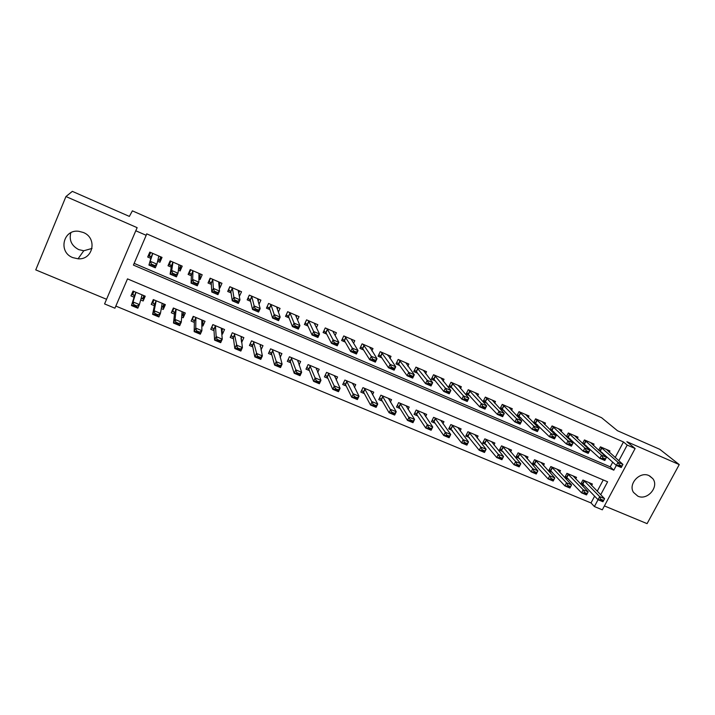<?xml version="1.0" encoding="UTF-8"?>
<svg xmlns="http://www.w3.org/2000/svg" width="715" height="715" viewBox="0 0 715 715"><rect width="100%" height="100%" fill="white"/><g stroke="black" fill="none" stroke-linecap="round" stroke-linejoin="round"><path stroke-width="1.07" d="M92.02 248.436L83.762 250.768L78.748 249.624C71.589 245.826 68.944 240.204 70.812 232.759M72.787 257.615L78.051 258.803C93.165 260.162 97.678 237.943 83.28 232.473L78.873 231.311C63.152 228.925 57.888 252.136 72.787 257.615M637.851 496.165C647.406 500.822 659.418 486.745 652.786 478.612L648.97 475.591C639.818 471.051 627.895 484.055 633.508 492.403L637.851 496.165M600.707 494.744L607.616 481.794L127.502 278.877L114.927 308.21L104.578 303.92L135.779 230.766L146.182 235.306L133.419 265.086L613.819 470.166L616.348 465.411L598.848 449.851M604.398 505.925L647.084 523.639L679.25 464.589L659.766 449.297L617.474 430.725L601.592 417.712L132.391 210.845L129.361 216.404L72.331 191.361L65.95 196.545L35.75 269.886L106.553 299.281M615.177 457.537L623.471 441.959L627.198 445.07L635.117 448.519L602.316 509.822L594.406 506.551L599.688 496.639L604.595 498.695L588.937 482.58M115.848 306.083L591.01 502.949L594.406 506.551M157.595 261.279L159.91 262.271L162.028 257.4L149.801 252.118L147.692 257.016L150.847 258.374M178.357 270.216L180.1 270.967L182.218 266.123L170.125 260.895L168.016 265.766L171.216 267.142M198.904 279.065L200.075 279.565L202.202 274.757L190.235 269.591L188.117 274.417L191.379 275.82M219.228 287.814L219.845 288.082L221.972 283.301L210.139 278.189L208.011 282.988L211.318 284.409M239.337 296.475L241.536 291.756L229.828 286.697L227.692 291.461L231.052 292.909M259.018 304.277L260.904 300.121L249.312 295.116L247.167 299.844L250.59 301.319M278.394 312.053L280.066 308.406L268.59 303.446L266.445 308.147L269.913 309.64M297.52 319.864L299.031 316.602L287.671 311.695L285.526 316.361L289.039 317.871M316.423 327.676L317.809 324.708L306.565 319.855L304.411 324.494L307.968 326.031M335.103 335.46L336.39 332.743L325.262 327.935L323.1 332.546L326.71 334.093M353.585 343.209L354.783 340.689L343.763 335.934L341.609 340.51L345.256 342.083M371.863 350.913L372.989 348.554L362.085 343.844L359.922 348.393L363.613 349.984M389.952 358.555L391.016 356.347L380.219 351.682L378.056 356.204L381.792 357.813M407.854 366.143L408.864 364.06L398.175 359.439L396.003 363.935L399.783 365.562M425.568 373.677L426.533 371.693L415.951 367.126L413.779 371.586L417.596 373.23M443.103 381.14L444.033 379.254L433.558 374.731L431.377 379.165L435.229 380.827M460.46 388.54L461.354 386.744L450.986 382.257L448.797 386.663L452.693 388.343M477.647 395.878L478.514 394.153L468.236 389.711L466.055 394.099L469.987 395.788M494.664 403.153L495.504 401.499L485.324 397.102L483.134 401.455L487.103 403.162M511.511 410.356L512.324 408.766L502.252 404.413L500.062 408.739L504.066 410.464M528.197 417.506L528.993 415.969L519.01 411.652L516.856 415.88M544.723 424.585L545.491 423.092L535.606 418.829L533.542 422.851M561.087 431.601L561.838 430.162L552.052 425.925L550.058 429.778M577.3 438.554L578.024 437.151L568.336 432.968L566.405 436.651M593.352 445.445L594.067 444.087L584.459 439.931L582.6 443.479M580.821 484.207L584.548 485.762M575.718 478.898L576.522 477.361L566.932 473.33L564.752 477.477L568.568 479.068M559.675 472.213L560.506 470.631L550.818 466.564L548.646 470.729L552.436 472.32M543.48 465.474L544.329 463.838L534.552 459.727L532.38 463.928L536.143 465.501M527.125 458.673L528.001 456.974L518.125 452.827L515.962 457.055L519.707 458.619M510.617 451.808L511.52 450.057L501.546 445.865L499.383 450.11L503.11 451.674M493.94 444.891L494.869 443.059L484.815 438.831L482.643 443.103L486.352 444.659M477.111 437.902L478.067 436.007L467.914 431.735L465.751 436.034L469.424 437.571M460.111 430.859L461.103 428.875L450.843 424.567L448.689 428.893L452.336 430.421M442.943 423.754L443.97 421.68L433.612 417.328L431.458 421.68L435.086 423.2M425.595 416.595L426.676 414.414L416.21 410.017L414.056 414.396L417.658 415.907M408.077 409.373L409.203 407.076L398.639 402.634L396.485 407.041L400.069 408.542M390.381 402.089L391.561 399.658L380.889 395.181L378.744 399.614L382.293 401.097M372.497 394.76L373.739 392.178L362.961 387.646L360.825 392.115L364.346 393.59M354.425 387.378L355.748 384.616L344.862 380.04L342.726 384.536L346.212 385.993M336.157 379.951L337.569 376.984L326.576 372.363L324.44 376.885L327.908 378.333M317.692 372.479L319.203 369.271L308.102 364.605L305.975 369.155L309.407 370.584M299.022 364.99L300.657 361.477L289.441 356.758L287.314 361.343L290.719 362.764M280.128 357.491L281.925 353.603L270.592 348.84L268.474 353.451L271.843 354.863M261.002 350.01L262.995 345.649L251.546 340.841L249.428 345.479L252.77 346.882M241.125 338.472L241.536 342.181M241.759 342.271L243.869 337.623L232.304 332.761L230.194 337.426L233.501 338.812M222.07 330.16L222.445 334.182L221.793 333.914M222.445 334.182L224.555 329.508L212.864 324.592L210.755 329.293L214.026 330.661M202.863 321.643L202.926 326.013L201.836 325.557M202.926 326.013L205.026 321.303L193.22 316.343L191.12 321.071L194.355 322.429M183.558 312.804L183.21 317.764L181.673 317.12M183.21 317.764L185.301 313.018L173.37 308.004L171.278 312.768L174.478 314.108M164.146 304.125L163.279 309.416L161.286 308.585M163.279 309.416L165.371 304.644L153.305 299.576L151.222 304.376L154.386 305.698M591.01 502.949L594.621 496.165M597.24 491.232L603.246 479.953M591.609 485.521L592.395 484.028L582.895 480.033L580.732 484.118M140.676 299.96L143.143 300.988L145.225 296.18L133.035 291.059L130.952 295.885L134.08 297.199M623.471 441.959L146.718 233.841L146.182 235.306M134.152 263.37L610.226 466.85L612.728 462.14M609.251 452.273L609.949 450.951L600.439 446.839L598.643 450.244M600.618 452.041L602.432 452.818M584.218 444.98L586.425 445.928M567.665 437.848L570.266 438.965M550.943 430.653L553.955 431.94M534.06 423.378L537.483 424.853M517.008 416.041L520.851 417.694M135.779 230.766L137.155 227.674L65.95 196.545M679.25 464.589L626.876 441.7L635.117 448.519M618.824 460.773L627.198 445.07M610.226 466.85L613.819 470.166M144.493 295.876L143.143 300.988M238.926 290.63L238.256 290.844L239.981 299.844L238.372 303.401L232.268 300.792L230.874 291.738L229.166 290.049L228.442 290.272L230.203 291.032M238.747 293.07L239.4 296.502M219.46 284.373L219.845 288.082M200.066 275.409L200.075 279.565M180.636 265.935L180.1 270.967M161.107 256.998L159.91 262.271M606.338 449.386L622.917 464.41L621.255 467.521L616.339 465.411L617.992 462.301L600.43 446.857M621.987 466.073L619.53 465.009L619.253 465.528L621.71 466.591L622.917 464.41L617.992 462.301L619.53 465.009M621.255 467.521L621.71 466.591M616.339 465.411L619.253 465.528M603.63 500.42L604.595 498.695L602.96 501.751L598.044 499.714L582.868 484.028L584.432 481.07L599.688 496.639L600.895 499.91L603.362 500.929L603.63 500.42L601.172 499.392M581.393 482.866L582.868 484.028M583.386 480.248L584.432 481.07M600.895 499.91L598.044 499.714M603.362 500.929L602.96 501.751M590.483 442.54L606.472 457.35L604.81 460.469L599.849 458.342L582.877 442.951M602.736 458.449L605.221 459.513L605.498 458.994L603.013 457.922L602.736 458.449L599.849 458.342L601.503 455.214L584.459 439.94M603.013 457.922L601.503 455.214L606.472 457.35L605.498 458.994M604.81 460.469L605.221 459.513M574.485 435.623L589.857 450.209L588.204 453.355L583.19 451.201L566.754 435.989M586.05 451.29L588.57 452.372L588.847 451.844L586.327 450.772L586.05 451.29L583.19 451.201L584.843 448.055L568.362 432.977M586.327 450.772L584.843 448.055L589.857 450.209L588.847 451.844M588.204 453.355L588.57 452.372M550.434 429.054L550.899 429.25M558.335 428.643L573.09 443.005L571.437 446.16L566.369 443.988L550.487 428.955M569.212 444.069L571.75 445.159L572.027 444.632L569.489 443.541L569.212 444.069L566.369 443.988L568.023 440.824L552.159 425.979M569.489 443.541L568.023 440.824L573.09 443.005L572.027 444.632M571.437 446.16L571.75 445.159M533.998 421.966L534.525 422.199M542.033 421.6L556.145 435.721L554.491 438.903L549.379 436.713L534.051 421.85M552.195 436.767L554.76 437.866L555.037 437.339L552.472 436.239L552.195 436.767L549.379 436.713L551.033 433.522L535.794 418.901M552.472 436.239L551.033 433.522L556.145 435.721L555.037 437.339M554.491 438.903L554.76 437.866M565.44 476.163L581.572 492.85L583.208 489.766L588.168 491.831L573.09 475.922M587.158 493.556L588.168 491.831L586.532 494.914L581.572 492.85L584.396 493.037L586.881 494.074L587.158 493.556L584.673 492.519L584.396 493.037M567.487 473.562L583.208 489.766L584.673 492.519M586.881 494.074L586.532 494.914M549.343 469.398L564.93 485.932L566.566 482.822L571.571 484.913L557.092 469.201M570.516 486.62L571.571 484.913L569.935 488.014L564.93 485.932L567.737 486.093L570.248 487.138L570.516 486.62L568.005 485.574L567.737 486.093M551.444 466.824L566.566 482.822L568.005 485.574M570.248 487.138L569.935 488.014M533.086 462.56L548.128 478.934L549.764 475.806L554.822 477.924L540.942 462.417M553.714 479.622L554.822 477.924L553.187 481.043L548.128 478.934L550.908 479.086L553.446 480.149L553.714 479.622L551.185 478.567L550.908 479.086M535.24 460.022L549.764 475.806L551.185 478.567M553.446 480.149L553.187 481.043M516.677 455.652L531.156 471.873L532.791 468.727L537.895 470.863L524.64 455.571M536.742 472.552L537.895 470.863L536.268 474L531.156 471.873L533.917 472.016L536.473 473.08L536.742 472.552L534.185 471.489L533.917 472.016M518.884 453.149L532.791 468.727L534.185 471.489M536.473 473.08L536.268 474M517.401 414.816L518 415.075M525.57 414.486L539.038 428.365L537.385 431.574L532.219 429.358L517.463 414.682M535.017 429.402L537.6 430.51L537.877 429.974L535.285 428.866L535.017 429.402L532.219 429.358L533.873 426.149L519.269 411.769M535.285 428.866L533.873 426.149L539.038 428.365L537.877 429.974M537.385 431.574L537.6 430.51M500.169 448.734L514.022 464.741L515.649 461.577L520.806 463.731L508.186 448.654M519.608 465.411L520.806 463.731L519.179 466.886L514.022 464.741L516.748 464.866L519.331 465.939L519.608 465.411L517.025 464.339L516.748 464.866M502.368 446.214L515.649 461.577L517.025 464.339M519.331 465.939L519.179 466.886M500.643 407.595L501.313 407.881M508.946 407.309L521.753 420.938L520.109 424.165L514.889 421.93L500.715 407.434M517.651 421.948L520.27 423.074L520.547 422.538L517.928 421.412L517.651 421.948L514.889 421.93L516.543 418.695L502.591 404.556M517.928 421.412L516.543 418.695L521.753 420.938L520.547 422.538M520.109 424.165L520.27 423.074M483.385 441.647L496.711 457.537L498.337 454.356L503.548 456.528L491.571 441.673M502.296 458.199L503.548 456.528L501.921 459.709L496.711 457.537L499.41 457.645L502.028 458.735L502.296 458.199L499.687 457.117L499.41 457.645M485.7 439.207L498.337 454.356L499.687 457.117M502.028 458.735L501.921 459.709M483.715 400.302L484.466 400.623M492.17 400.051L504.298 413.44L502.654 416.684L497.381 414.423L483.805 400.123M500.125 414.432L502.761 415.567L503.038 415.022L500.402 413.887L500.125 414.432L497.381 414.423L499.034 411.179L485.744 397.281M500.402 413.887L499.034 411.179L504.298 413.44L503.038 415.022M502.654 416.684L502.761 415.567M466.502 434.541L479.229 450.262L480.846 447.054L486.111 449.252L474.796 434.631M484.815 450.915L486.111 449.252L484.493 452.452L479.229 450.262L481.901 450.352L484.538 451.451L484.815 450.915L482.178 449.815L481.901 450.352M468.87 432.137L480.846 447.054L482.178 449.815M484.538 451.451L484.493 452.452M466.636 392.937L467.458 393.286M475.225 392.732L486.665 405.861L485.02 409.123L479.702 406.844L466.734 392.732M482.411 406.835L485.083 407.979L485.351 407.434L482.688 406.29L482.411 406.835L479.702 406.844L481.347 403.573L468.736 389.934M482.688 406.29L481.347 403.573L486.665 405.861L485.351 407.434M485.02 409.123L485.083 407.979M449.449 427.364L461.568 442.916L463.186 439.689L468.504 441.906L457.859 427.516M467.154 443.559L468.504 441.906L466.886 445.123L461.568 442.916L464.214 442.987L466.877 444.095L467.154 443.559L464.491 442.451L464.214 442.987M451.871 424.996L463.186 439.689L464.491 442.451M466.877 444.095L466.886 445.123M449.378 385.501L450.28 385.886M458.109 385.34L468.852 398.21L467.217 401.49L461.836 399.185L449.485 385.278M464.518 399.158L467.217 400.311L467.485 399.765L464.795 398.613L464.518 399.158L461.836 399.185L463.472 395.896L451.567 382.507M464.795 398.613L463.472 395.896L468.852 398.21L467.485 399.765M467.217 401.49L467.217 400.311M432.235 420.116L434.014 421.671L443.729 435.489L445.347 432.244L450.718 434.488L440.762 420.331M449.315 436.123L450.718 434.488L449.1 437.723L443.729 435.489L446.348 435.551L449.038 436.668L449.315 436.123L446.616 435.006L446.348 435.551M434.711 417.792L445.347 432.244L446.616 435.006M434.014 421.671L435.56 418.543L434.014 421.671M449.038 436.668L449.1 437.723M431.949 377.985L432.933 378.405M440.833 377.869L450.861 390.47L449.217 393.777L443.783 391.445L433.96 379.245L432.075 377.735M446.437 391.4L449.163 392.571L449.44 392.017L446.714 390.855L446.437 391.4L443.783 391.445L445.427 388.138L434.219 375.018M446.714 390.855L445.427 388.138L450.861 390.47L449.44 392.017M449.217 393.777L449.163 392.571M415.263 413.154L414.772 412.948M414.852 412.787L416.657 414.396L425.702 427.99L427.32 424.719L432.745 426.989L423.495 413.073M431.288 428.616L432.745 426.989L431.127 430.251L425.702 427.99L428.294 428.035L431.02 429.161L431.288 428.616L428.571 427.481L428.294 428.035M417.39 410.508L427.32 424.719L428.571 427.481M418.204 411.25L416.657 414.396L418.212 411.259M431.02 429.161L431.127 430.251M414.351 370.406L415.415 370.862M423.387 370.334L432.673 382.659L431.038 385.984L425.55 383.633L416.416 371.684L414.494 370.129M428.178 383.571L430.931 384.75L431.199 384.196L428.446 383.017L428.178 383.571L425.55 383.633L427.186 380.3L416.711 367.447M428.446 383.017L427.186 380.3L432.673 382.659L431.199 384.196M431.038 385.984L430.931 384.75M397.781 405.825L397.2 405.584M397.29 405.387L399.131 407.041L407.496 420.411L409.114 417.122L414.593 419.41L406.048 405.745M413.082 421.028L414.593 419.41L412.975 422.69L407.496 420.411L410.061 420.438L412.805 421.582L413.082 421.028L410.33 419.884L410.061 420.438M399.891 403.162L410.33 419.884M399.131 407.041L400.686 403.904L399.131 407.041M412.805 421.582L412.975 422.69M396.584 362.746L397.719 363.229M405.763 362.719L414.307 374.767L412.671 378.11L407.121 375.733L398.666 364.015L396.727 362.433M409.722 375.652L412.501 376.85L412.769 376.287L409.99 375.089L409.722 375.652L407.121 375.733L408.757 372.381L399.015 359.806M409.99 375.089L408.757 372.381L414.307 374.767L412.769 376.287M412.671 378.11L412.501 376.85M380.13 398.425L379.459 398.139M379.567 397.915L381.426 399.614L389.103 412.761L390.712 409.445L396.253 411.76L388.442 398.353M394.68 413.368L396.253 411.76L394.644 415.066L389.103 412.761L391.632 412.761L394.412 413.922L394.68 413.368L391.909 412.206L391.632 412.761M382.212 395.735L391.909 412.206M394.412 413.922L394.644 415.066M370.62 391.436L370.853 390.962M362.299 390.953L361.531 390.631M361.665 390.363L363.551 392.124L370.513 405.021L372.122 401.687L377.726 404.029L370.656 390.882M376.09 405.62L377.726 404.029L376.108 407.353L370.513 405.021L373.024 405.012L375.822 406.183L376.09 405.62L373.293 404.458L373.024 405.012M364.373 388.236L373.293 404.458M375.822 406.183L376.108 407.353M352.701 384.035L352.978 383.455M344.29 383.41L343.432 383.043M343.575 382.74L345.533 384.607L351.735 397.209L353.344 393.858L359.002 396.217L352.692 383.338M357.312 397.799L359.002 396.217L357.393 399.56L351.735 397.209L354.211 397.174L357.044 398.362L357.312 397.799L354.479 396.619L354.211 397.174M346.346 380.666L354.479 396.619M357.044 398.362L357.393 399.56M388.12 355.096L387.879 355.605M378.628 355.006L379.853 355.534M387.968 355.024L395.744 366.786L394.117 370.156L388.504 367.751L380.791 356.338L378.789 354.667M391.069 367.653L393.885 368.86L394.153 368.296L391.346 367.09L391.069 367.653L388.504 367.751L390.14 364.373L381.158 352.084M391.346 367.09L390.14 364.373L395.744 366.786L394.153 368.296M394.117 370.156L393.885 368.86M370.218 347.356L369.932 347.964M360.494 347.186L361.799 347.749M369.986 347.258L376.993 358.724L375.357 362.121L369.691 359.69L362.675 348.491L360.673 346.811M372.229 359.574L375.071 360.789L375.339 360.217L372.497 359.002L372.229 359.574L369.691 359.69L371.326 356.293L363.113 344.29M372.497 359.002L371.326 356.293L376.993 358.724L375.339 360.217M375.357 362.121L375.071 360.789M352.129 339.545L351.798 340.251M342.181 339.294L343.566 339.893M351.834 339.411L351.503 339.768L358.036 350.582L356.41 353.997L350.681 351.548L344.451 340.68L342.378 338.883M353.183 351.405L356.052 352.629L356.329 352.057L353.46 350.833L353.183 351.405L350.681 351.548L352.307 348.116L344.88 336.407M353.46 350.833L352.307 348.116L358.036 350.582L356.329 352.057M356.41 353.997L356.052 352.629M334.584 376.582L334.924 375.867M326.112 375.786L325.146 375.384M325.316 375.026L327.264 376.903L332.761 389.318L334.361 385.939L340.081 388.317L334.548 375.715M338.338 389.89L340.081 388.317L338.472 391.695L332.761 389.318L335.201 389.264L338.07 390.453L338.338 389.89L335.469 388.701L335.201 389.264M328.14 373.016L335.469 388.701M338.07 390.453L338.472 391.695M333.869 331.653L333.476 332.484M323.672 331.322L325.155 331.957M333.494 331.492L333.11 331.814L338.883 342.351L337.257 345.792L331.474 343.307L326.004 332.725L323.877 330.884M333.941 343.146L336.837 344.389L337.114 343.817L334.209 342.574L333.941 343.146L331.474 343.307L333.092 339.857L327.55 329.418L326.469 328.453M334.209 342.574L333.092 339.857L338.883 342.351L337.114 343.817M337.257 345.792L336.837 344.389M316.28 369.083L316.691 368.207M307.736 368.082L306.681 367.644M306.86 367.251L308.889 369.262L313.59 381.336L315.19 377.931L320.964 380.344L316.227 368.011M319.158 381.899L320.964 380.344L319.364 383.741L313.59 381.336L315.994 381.265L318.89 382.471L319.158 381.899L316.262 380.693L315.994 381.265M309.747 365.294L316.262 380.693M318.89 382.471L319.364 383.741M315.413 323.681L314.949 324.664M304.983 323.26L306.547 323.94M314.966 323.484L314.529 323.788L319.525 334.03L317.898 337.489L312.053 334.986L307.37 324.699L305.18 322.831M314.484 334.799L317.415 336.059L317.692 335.478L314.761 334.227L314.484 334.799L312.053 334.986L313.671 331.519L308.916 321.366L307.87 320.418M314.761 334.227L313.671 331.519L319.525 334.03L317.692 335.478M317.898 337.489L317.415 336.059M297.78 361.531L298.271 360.476M289.182 360.306L288.02 359.824M288.199 359.439L290.29 361.468L294.205 373.266L295.804 369.843L301.641 372.283L297.717 360.235M299.773 373.829L301.641 372.283L300.041 375.697L294.205 373.266L296.582 373.176L299.505 374.401L299.773 373.829L296.85 372.604L296.582 373.176M291.175 357.491L296.85 372.604M299.505 374.401L300.041 375.697M296.77 315.619L296.225 316.808M286.098 315.127L287.752 315.842M296.251 315.395L295.751 315.681L299.951 325.62L298.343 329.106L292.426 326.576L288.538 316.584L286.268 314.752M294.83 326.371L297.789 327.64L298.057 327.059L295.098 325.781L294.83 326.371L292.426 326.576L294.044 323.082L290.084 313.233L289.083 312.303M295.098 325.781L294.044 323.082L299.951 325.62L298.057 327.059M298.343 329.106L297.789 327.64M279.065 353.961L279.672 352.656M270.44 352.45L269.171 351.923M269.332 351.583L271.494 353.594L274.623 365.115L276.213 361.674L282.112 364.132L279.02 352.388M280.182 365.669L282.112 364.132L280.521 367.573L274.623 365.115L276.964 365.007L279.914 366.241L280.182 365.669L277.223 364.435L276.964 365.007M272.406 349.608L277.223 364.435M279.914 366.241L280.521 367.573M277.938 307.486L277.286 308.916M267.017 306.905L268.769 307.656M277.34 307.227L276.785 307.486L280.182 317.12L278.564 320.633L272.594 318.068L269.519 308.388L267.124 306.672M274.953 317.844L277.947 319.131L278.215 318.541L275.221 317.254L274.953 317.844L272.594 318.068L274.203 314.555L271.056 305.01L270.1 304.098M275.221 317.254L274.203 314.555L280.182 317.12L278.215 318.541M278.564 320.633L277.947 319.131M260.144 346.364L260.877 344.764M251.501 344.514L250.134 343.942M250.232 343.727L252.511 345.64L254.826 356.883L256.417 353.416L262.378 355.9L260.126 344.451M260.385 357.42L262.378 355.9L260.787 359.359L254.826 356.883L257.132 356.749L260.117 357.992L260.385 357.42L257.4 356.168L257.132 356.749M253.45 341.645L257.4 356.168M260.117 357.992L260.787 359.359M258.91 299.263L258.115 301.015M247.748 298.566L249.58 299.388M249.329 295.125L247.756 298.602L248.498 298.387L250.295 300.112L252.538 309.479L254.147 305.931L251.832 296.707L250.92 295.813M258.16 309.935L255.139 308.639L254.871 309.229L257.892 310.524L260.189 308.531L258.58 312.062L252.538 309.479L254.871 309.229M258.231 298.968L257.623 299.21L260.189 308.531L254.147 305.931L255.139 308.639M258.58 312.062L257.892 310.524M230.909 335.844L232.321 332.77M240.982 338.794L241.893 336.783M232.366 336.497L230.918 335.889L231.606 335.701L233.34 337.605L234.824 348.554L236.406 345.059L242.43 347.579L241.044 336.434M240.374 349.081L242.43 347.579L240.848 351.065L234.824 348.554L237.085 348.402L240.106 349.662L240.374 349.081L237.353 347.821L237.085 348.402M234.297 333.601L237.353 347.821M240.106 349.662L240.848 351.065M239.695 290.96L238.703 293.168M228.389 289.906L230.007 286.769M234.556 300.514L237.621 301.828L237.889 301.23L234.824 299.925L234.556 300.514L232.268 300.792L233.877 297.217L232.411 288.315L231.535 287.439M234.824 299.925L233.877 297.217L239.981 299.844L237.889 301.23M238.372 303.401L237.621 301.828M211.613 327.381L213.043 324.673M221.552 331.295L222.714 328.73M213.043 328.399L211.64 327.81L212.31 327.613L213.955 329.49L214.598 340.143L216.18 336.622L222.267 339.16L221.31 328.569L221.766 328.328M220.149 340.653L222.267 339.16L220.685 342.673L214.598 340.143L216.824 339.965L219.88 341.234L220.149 340.653L217.092 339.375L216.824 339.965M214.947 325.468L215.474 326.112L216.18 336.622L217.092 339.375M219.88 341.234L220.685 342.673M220.274 282.568L218.996 285.437M208.878 281.013L208.923 281.862L210.612 282.595M210.487 278.341L208.923 281.862L209.62 281.621L211.256 283.283L211.783 292.006L213.374 288.413L212.784 279.842L211.953 278.975M217.387 292.435L214.294 291.112L214.026 291.711L217.119 293.034L219.55 291.068L217.95 294.651L211.783 292.006L214.026 291.711M219.425 282.202L218.692 282.389L219.55 291.068L213.374 288.413L214.294 291.112M217.95 294.651L217.119 293.034M192.192 318.649L192.165 319.65L193.568 316.486M201.818 323.225L203.328 320.588M193.515 320.213L192.165 319.65L192.818 319.444L194.382 321.294L194.158 331.635L195.731 328.087L201.889 330.661L201.782 320.365L202.282 320.15M199.7 332.135L201.889 330.661L200.316 334.191L194.158 331.635L196.348 331.438L199.431 332.725L199.7 332.135L196.607 330.848L196.348 331.438M195.392 317.254L195.892 317.889L195.731 328.087L196.607 330.848M199.431 332.725L200.316 334.191M200.647 274.086L198.913 277.545M189.287 271.754L189.198 273.362L190.816 274.06M190.753 269.814L189.198 273.362L189.877 273.112L191.423 274.739L191.066 283.122L192.657 279.502L192.952 271.271L192.165 270.422M196.67 283.542L193.542 282.202L193.273 282.809L196.402 284.15L198.895 282.193L197.304 285.803L191.066 283.122L193.273 282.809M199.717 273.684L198.922 273.854L198.895 282.193L192.657 279.502L193.542 282.202M198.913 277.027L199.083 277.626M197.304 285.803L196.402 284.15M180.815 265.515L179.259 269.081L178.527 268.76M169.795 261.663L169.267 264.773L170.814 265.444M170.822 261.198L169.267 264.773L169.929 264.505L171.386 266.105L170.116 274.149L171.707 270.502L172.905 262.611L172.172 261.779M175.711 274.551L172.547 273.193L172.288 273.8L175.443 275.159L178.017 273.21L176.426 276.848L170.116 274.149L172.288 273.8M179.796 265.077L178.938 265.22L178.017 273.21L171.707 270.502L172.547 273.193M179.259 269.081L178.553 268.518M176.426 276.848L175.443 275.159M160.777 256.855L159.222 260.439L157.952 259.894M150.257 252.315L149.122 256.086L150.606 256.73M150.677 252.493L149.122 256.086L149.766 255.818L151.124 257.382L148.934 265.068L152.644 253.861L151.964 253.047M152.581 253.727L151.062 257.239L152.581 253.727M154.529 265.462L151.33 264.085L151.062 264.702L154.261 266.069L156.898 264.139L155.316 267.803L148.934 265.068L151.062 264.702M159.668 256.381L158.748 256.497L156.898 264.139L150.516 261.395L151.33 264.085M159.222 260.439L159.043 259.813L157.926 259.903M155.316 267.803L154.261 266.069M172.717 309.479L172.485 311.4L173.888 308.219M181.825 315.092L182.352 315.538L183.755 312.366M182.352 315.538L181.807 315.315M173.781 311.946L172.485 311.4L173.119 311.186L174.594 313L173.486 323.037L175.059 319.462L181.288 322.063L182.057 312.08L182.602 311.883M179.018 323.52L181.288 322.063L179.715 325.62L173.486 323.037L175.64 322.814L178.759 324.11L179.018 323.52L175.899 322.215L175.64 322.814M175.64 308.952L176.105 309.577L175.059 319.462L175.899 322.215M178.759 324.11L179.715 325.62M153.359 299.594L152.608 303.071L154.002 299.862M161.581 306.869L162.43 306.699L162.573 307.244L163.967 304.054M162.573 307.244L161.644 306.86M153.841 303.589L152.608 303.071L153.216 302.838L154.601 304.626L152.599 314.341L154.163 310.748L160.455 313.367L162.126 303.714L162.707 303.526M158.122 314.815L160.455 313.367L158.891 316.959L152.599 314.341L154.708 314.1L157.863 315.413L158.122 314.815L154.967 313.492L154.708 314.1M155.673 300.568L156.102 301.185L154.163 310.748L154.967 313.492M157.863 315.413L158.891 316.959M133.598 291.291L132.507 294.651L133.902 291.425M141.07 298.539L142.41 298.316L142.58 298.87L143.974 295.653M142.58 298.87L141.57 298.45M133.687 295.143L132.507 294.651L133.097 294.41L134.402 296.162L131.471 305.546L133.035 301.927L139.398 304.581L141.981 295.25L142.607 295.081M136.985 306.002L139.398 304.581L137.834 308.192L131.471 305.546L133.535 305.278L136.726 306.61L136.985 306.002L133.803 304.679L133.535 305.278M135.501 292.095L135.895 292.694L133.035 301.927L133.803 304.679M136.726 306.61L137.834 308.192M601.664 447.724L600.082 450.727M601.95 447.947L600.368 450.951M582.591 483.787L584.155 480.829M585.737 440.851L584.155 443.863M586.014 441.066L584.432 444.078M569.658 433.898L568.076 436.937M569.927 434.121L568.345 437.151M553.428 426.891L551.846 429.938M553.687 427.105L552.114 430.153M537.037 419.812L535.455 422.878M537.296 420.018L535.714 423.092M566.95 477.361L568.514 474.385M566.682 477.128L568.246 474.143M550.881 470.631L552.445 467.637M550.622 470.399L552.177 467.404M534.659 463.838L536.223 460.818M534.409 463.606L535.964 460.594M518.286 456.974L519.841 453.945M518.035 456.742L519.599 453.712M520.493 412.662L518.911 415.746M520.743 412.868L519.162 415.96M501.751 450.048L503.315 447M501.51 449.824L503.074 446.777M503.789 405.441L502.207 408.551M504.03 405.655L502.457 408.757M485.065 443.059L486.62 439.993M484.833 442.835L486.388 439.77M486.915 398.157L485.342 401.285M487.156 398.362L485.583 401.49M468.209 435.998L469.764 432.915M467.985 435.775L469.541 432.691M469.889 390.801L468.316 393.947M470.113 390.998L468.54 394.144M451.192 428.875L452.747 425.765M450.977 428.651L452.532 425.55M452.684 383.365L451.12 386.538M452.908 383.571L451.335 386.735L452.908 383.562M433.808 421.457L435.355 418.329M435.319 375.867L433.746 379.048M433.951 379.236L435.515 376.045L433.96 379.245M416.461 414.191L418.007 411.045M417.775 368.288L416.21 371.496M417.98 368.475L416.416 371.684L417.962 368.457M398.952 406.853L400.498 403.689M400.06 360.637L398.496 363.864M400.257 360.825L398.693 364.051M381.453 399.658L382.99 396.468M381.265 399.444L382.811 396.262M363.578 392.169L365.124 388.96M363.408 391.963L364.945 388.763M345.533 384.607L347.07 381.381M345.363 384.402L346.9 381.184M382.168 352.906L380.603 356.15M382.355 353.094L380.791 356.338M364.087 345.095L362.532 348.366M364.266 345.282L362.711 348.545M345.837 337.212L344.281 340.501M346.006 337.391L344.451 340.68M327.3 376.975L328.837 373.722M327.148 376.769L328.677 373.525M327.39 329.24L325.843 332.555M327.55 329.418L326.004 332.725M308.889 369.262L310.417 365.991M308.737 369.065L310.265 365.794M308.764 321.196L307.218 324.53M308.916 321.366L307.37 324.699M290.29 361.468L291.818 358.179M290.147 361.272L291.675 357.983M289.941 313.063L288.395 316.414M290.084 313.233L288.538 316.584M271.494 353.594L273.023 350.287M271.369 353.407L272.889 350.1M270.922 304.849L269.385 308.228M271.056 305.01L269.519 308.388M252.511 345.64L254.04 342.306M252.395 345.461L253.914 342.128M251.716 296.546L250.179 299.943M251.832 296.707L250.295 300.112M233.34 337.605L234.851 334.254M233.224 337.426L234.743 334.075M232.295 288.163L230.766 291.586M232.411 288.315L230.874 291.738M213.955 329.49L215.474 326.112M213.857 329.311L215.367 325.942M212.686 279.69L211.148 283.131M212.784 279.842L211.256 283.283M194.382 321.294L195.892 317.889M194.292 321.115L195.803 317.719M192.853 271.128L191.334 274.587L192.88 271.146M192.952 271.271L191.423 274.739M172.824 262.468L171.305 265.962M172.905 262.611L171.386 266.105M152.644 253.861L151.124 257.382M158.864 256.435L158.623 256.989M174.594 313L176.105 309.577M174.514 312.83L176.024 309.407L174.54 312.857M154.601 304.626L156.102 301.185M154.538 304.456L156.04 301.015L154.547 304.474M141.811 295.849L142.115 295.17M134.402 296.162L135.895 292.694M134.349 296.001L135.841 292.533L134.349 296.001M78.051 258.803L83.762 250.768M652.786 478.612L649.649 475.913M400.23 360.789L398.666 364.015M381.426 399.614L382.972 396.432M363.551 392.124L365.088 388.915M345.497 384.545L347.034 381.327M382.319 353.049L380.755 356.293M364.23 345.229L362.675 348.491M345.962 337.328L344.407 340.617M327.264 376.903L328.793 373.659M327.506 329.347L325.951 332.654M308.844 369.181L310.373 365.91M308.853 321.285L307.307 324.619M290.236 361.379L291.765 358.09M290.022 313.143L288.476 316.495M271.441 353.496L272.969 350.18M270.994 304.921L269.448 308.29M252.458 345.533L253.977 342.199M251.769 296.609L250.232 300.005M233.278 337.489L234.797 334.137M232.339 288.208L230.811 291.631M213.901 329.365L215.412 325.986M212.713 279.717L211.184 283.167M194.319 321.151L195.83 317.755M172.833 262.477L171.314 265.971"/></g></svg>
